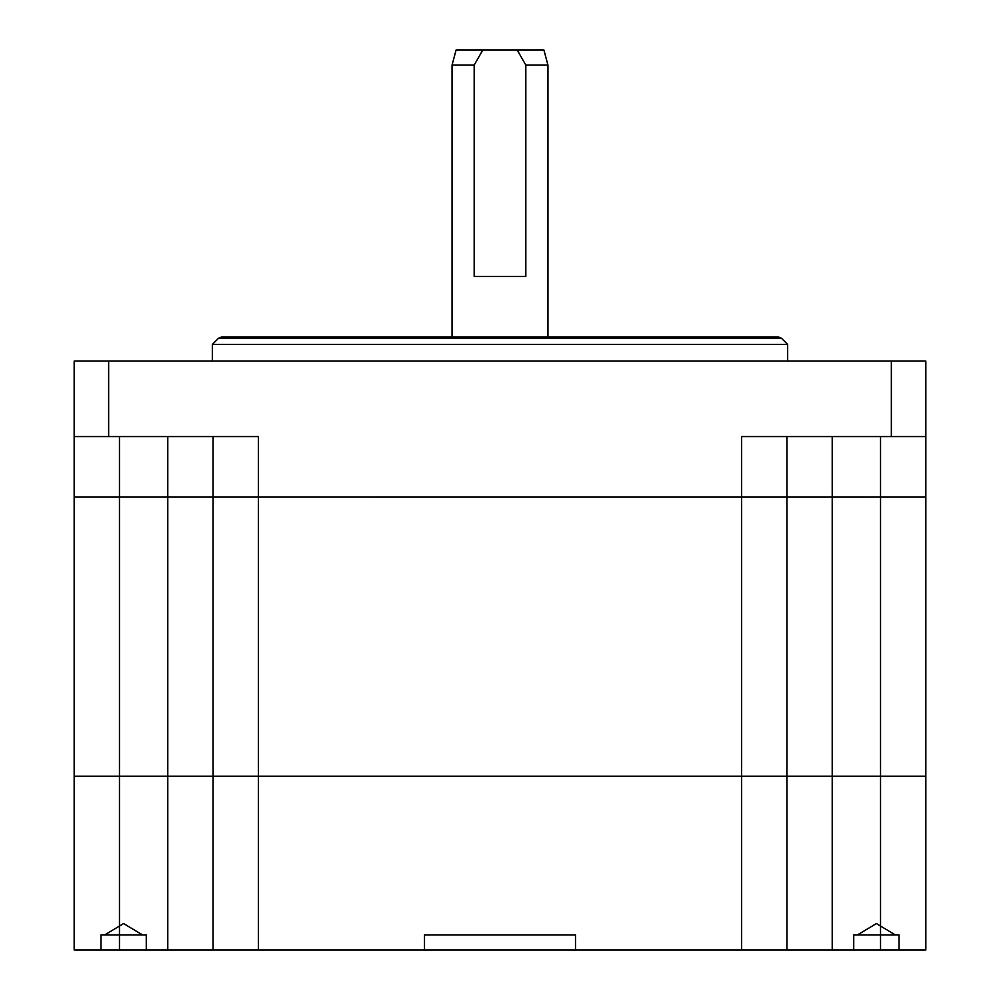 <?xml version="1.0" encoding="UTF-8"?>
<svg xmlns="http://www.w3.org/2000/svg" width="1000" height="1000" viewBox="0 0 1000 1000"><rect width="100%" height="100%" fill="white"/><g stroke="black" fill="none" stroke-linecap="round" stroke-linejoin="round"><path stroke-width="1.5" d="M218.55 338.237L781.45 338.237L778.238 336.912L221.762 336.912L218.55 338.237L212.338 344.462L212.338 361.075M781.45 338.237L787.663 344.462L212.338 344.462M786.912 436.575L786.912 497.125L74.162 497.088L74.162 950L74.162 776.188L119.462 776.188L119.462 950L74.162 950L100.962 950L100.962 934.9L146.263 934.9L146.263 950L741.612 950L741.612 436.575L925.837 436.575L925.837 361.075L74.162 361.075L74.162 436.575L258.387 436.575L258.387 776.188L925.837 776.188L925.837 950L880.537 950L880.537 776.188L925.837 776.188L925.837 497.088L786.912 497.125L786.912 776.188L832.212 776.188L832.212 950L741.612 950L853.737 950L853.737 934.9L899.038 934.9L899.038 950L925.837 950L925.837 776.188M74.162 497.125L74.162 436.575M74.162 776.188L258.387 776.188L258.387 950L167.787 950L167.787 776.188L213.088 776.188L213.088 436.575M925.837 436.575L925.837 497.125M108.65 361.075L108.65 436.575M891.35 436.575L891.35 361.075M525.825 65.1L517.188 50L543.9 50L547.95 65.1L525.825 65.1L525.825 276.512L474.175 276.512L474.175 65.1L452.05 65.1L452.05 336.912M517.188 50L482.812 50L474.175 65.1M482.812 50L456.1 50L482.812 50M925.837 496.975L74.162 496.975M741.612 950L741.612 776.188L786.912 776.188L786.912 950M213.088 950L213.088 776.188L213.088 950L213.088 776.188L258.387 776.188L258.387 950M857.513 934.9L876.388 923.562L895.263 934.9M104.738 934.9L123.612 923.562L142.487 934.9M424.5 950L424.5 934.9L575.5 934.9L575.5 950M899.038 950L853.737 950M146.263 950L100.962 950M167.787 950L167.787 436.575M119.462 436.575L119.462 926.05M832.212 436.575L832.212 950M880.537 926.05L880.537 436.575M787.663 344.462L787.663 361.075M456.1 50L452.05 65.1M547.95 336.912L547.95 65.1"/></g></svg>
